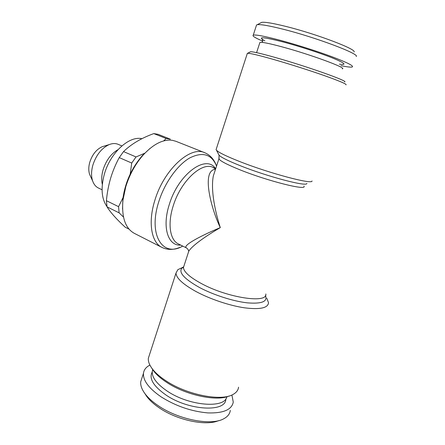 <?xml version="1.0" encoding="UTF-8"?>
<svg xmlns="http://www.w3.org/2000/svg" width="445" height="445" viewBox="0 0 445 445"><rect width="100%" height="100%" fill="white"/><g stroke="black" fill="none" stroke-linecap="round" stroke-linejoin="round"><path stroke-width="0.67" d="M152.718 369.623L152.262 371.486C151.84 377.482 156.824 384.018 167.209 391.099C188.997 405.985 224.925 408.816 226.861 396.762M342.25 68.858C347.851 68.291 310.521 54.496 282.08 46.864C269.158 43.399 261.771 41.919 259.919 42.425L259.752 42.937M216.337 148.853L216.075 149.665L216.531 150.293C218.884 152.602 226.499 156.312 239.371 161.407C269.531 173.394 313.069 184.886 312.023 180.948M266.783 298.211L268.524 302.784C267.951 308.062 259.925 309.742 244.439 307.812C229.503 305.615 210.079 299.084 196.1 291.586C182.901 284.26 176.203 278.092 176.003 273.074L177.85 269.659L181.282 268.068M186.416 247.926L186.394 247.915C181.827 245.306 204.945 233.953 220.303 227.623C208.588 234.437 192.785 244.811 188.791 251.169L188.068 253.377M134.273 233.319C125.245 228.263 121.479 217.154 122.97 200.005L125.79 186.683C129.617 174.395 135.48 163.777 143.373 154.816C153.57 143.941 163.226 139.107 172.354 140.32L175.842 141.271L204.694 152.696C190.438 145.643 163.955 169.539 154.893 200.211C147.796 222.478 151.406 242.519 161.924 247.409L134.273 233.319M149.425 354.932L148.363 358.214C148.052 361.195 149.225 364.544 151.873 368.26C155.01 372.571 159.838 376.837 166.358 381.065C187.284 394.993 221.693 401.579 233.174 394.365C236.429 392.54 238.22 390.143 238.559 387.172M151.55 367.804L153.158 370.335C156.162 374.462 160.767 378.545 166.981 382.578C185.904 395.149 216.676 401.663 228.925 396.05M247.22 53.739L247.648 53.272C250.262 53.239 258.806 55.275 273.286 59.374C289 63.869 309.353 70.338 324.221 75.567C339.524 81.012 346.805 84.116 346.077 84.873M250.001 52.026L250.563 51.731C253.133 51.664 261.332 53.572 275.166 57.461C306.716 66.311 349.025 81.352 344.636 81.93M149.898 148.513L142.378 155.561C131.659 168.06 125.156 182.461 122.87 198.765L122.553 209.067M152.223 372.003C148.758 378.434 153.33 386.093 165.935 394.982C188.864 410.796 226.444 412.526 225.81 398.909M141.899 378.111L140.754 381.649C140.331 385.198 141.699 389.153 144.859 393.519C147.918 397.658 152.357 401.702 158.181 405.656C178.145 419.568 211.197 425.976 223.657 418.817C227.623 416.737 229.843 413.933 230.31 410.401M149.915 365.089C146.099 367.014 143.952 369.734 143.479 373.26C142.917 380.453 148.797 388.318 161.107 396.857C175.775 406.079 191.344 411.43 207.821 412.904C223.323 413.366 231.801 409.762 233.263 402.085L231.901 394.993M144.859 393.519L146.739 396.445C149.603 400.322 153.742 404.099 159.154 407.781C176.899 420.136 205.913 426.288 218.478 420.681M339.396 64.18C347.206 65.198 345.02 63.179 332.827 58.117C320.639 53.216 299.618 46.369 283.682 42.114C262.917 36.824 256.637 36.39 264.842 40.806M356.223 56.487C359.938 54.079 316.173 37.508 283.298 29.264C269.236 25.727 260.559 24.208 257.26 24.714L256.57 24.931L256.309 25.743M341.081 65.676C347.183 66.956 350.905 67.384 352.245 66.973C354.02 65.949 347.245 62.534 331.92 56.715C316.979 51.158 295.936 44.489 279.677 40.15C264.235 36.101 255.424 34.449 253.244 35.188C252.048 35.928 255.169 37.892 262.606 41.068M354.031 52.026C357.329 49.54 316.701 34.048 286.096 26.478C272.98 23.218 264.836 21.85 261.654 22.367L260.664 22.895M106.995 206.597C101.521 198.887 100.648 188.046 104.386 174.073C110.343 152.696 129.222 135.553 141.894 138.712M123.493 217.071L119.115 212.855L107.039 206.864C110.616 212.577 116.662 219.352 125.19 227.195L129.05 229.153M107.039 206.864L106.411 200.706L118.559 206.658L123.004 197.708M130.213 174.051L131.72 163.048L119.249 157.597C115.678 164.161 112.796 171.052 110.61 178.273C108.485 185.615 107.089 193.097 106.411 200.706M119.115 212.855L118.559 206.658M102.322 184.369C101.304 180.008 101.571 175.113 103.118 169.695C106.171 160.295 111.133 153.62 117.992 149.67M102.072 189.77L98.412 188.013C95.781 186.722 93.862 184.391 92.655 181.02C91.125 176.409 91.208 171.075 92.899 165.017C96.215 154.938 101.61 148.146 109.086 144.631C112.413 143.307 115.433 143.201 118.136 144.325L121.874 145.91M90.574 176.47L89.623 174.401C88.449 170.869 88.505 166.803 89.784 162.208C92.276 154.576 96.393 149.42 102.116 146.739L104.297 146.077M163.677 140.92L166.141 138.501L170.385 139.185L158.086 134.312L153.786 133.595C141.287 138.122 131.208 144.119 123.543 151.589L136.031 156.946L144.909 153.163M131.72 163.048L136.031 156.946M166.141 138.501L153.786 133.595M119.249 157.597L123.543 151.589M182.339 267.807L183.34 267.612M215.013 170.813L213.311 176.025C210.474 190.838 215.647 213.361 220.303 227.623C211.319 209.161 200.968 170.307 215.508 169.289M218.54 154.209L219.051 155.216C221.276 157.441 228.291 160.918 240.089 165.635C267.668 176.704 307.512 187.117 306.866 183.407M265.465 295.469C267.862 301.565 261.827 304.024 247.364 302.856C233.325 301.315 213.533 294.974 199.505 287.514C183.579 278.531 177.883 271.873 182.417 267.545L183.696 266.772M215.564 169.122L212.966 167.337C201.724 161.68 180.664 181.204 173.222 205.874C167.381 223.868 169.996 240.122 178.384 243.927L186.411 247.921C188.541 249.545 187.851 249.422 188.78 251.169L183.462 267.501C183.707 271.851 189.765 277.246 201.624 283.682C227.768 297.911 267.757 303.751 265.826 293.945M180.698 245.078C168.054 246.174 161.835 227.312 169.306 204.472C178.311 174.173 205.812 154.198 215.363 168.316M204.694 152.696C210.313 155.083 214.262 159.56 216.543 166.124C211.725 154.226 202.792 151.495 189.742 157.936C177.488 164.934 164.695 182.75 158.809 201.613C147.857 235.205 162.887 257.816 182.723 246.091M303.929 186.093C307.773 191.077 267.762 181.104 239.616 169.679C226.867 164.505 219.975 160.879 218.929 158.804L219.19 157.997M184.108 265.509L183.462 267.501L182.439 267.929L182.417 267.545L177.85 269.659M262.695 39.561L262.055 38.865L262.834 40.884L261.933 42.403M179.869 247.403C173.422 250.046 167.442 250.046 161.924 247.409M213.311 176.014L218.929 158.804L219.051 155.216L216.531 150.293M247.359 53.305L216.075 149.665M250.563 51.731L247.648 53.272M122.87 198.765L122.97 200.005M142.378 155.561L143.373 154.816M152.262 371.486L152.819 369.784M140.754 381.649L143.479 373.26M89.623 174.401L92.655 181.02M102.116 146.739L109.086 144.631M261.654 22.367L257.26 24.714M256.57 24.931L253.244 35.188M259.919 42.425L256.576 52.644M153.158 370.335L151.873 368.26M148.363 358.214L176.003 273.074M212.966 167.337L215.775 168.483"/></g></svg>
